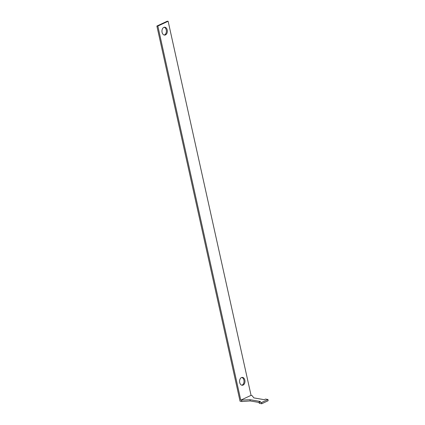 <?xml version="1.0" encoding="UTF-8"?>
<svg xmlns="http://www.w3.org/2000/svg" width="425" height="425" viewBox="0 0 425 425"><rect width="100%" height="100%" fill="white"/><g stroke="black" fill="none" stroke-linecap="round" stroke-linejoin="round"><path stroke-width="0.64" d="M261.545 402.512L261.688 403.75L268.117 400.748L267.973 399.505L265.513 399.08L264.228 399.681L253.884 397.896L251.913 395.494L251.058 395.351L240.778 400.153L250.028 399.697L260.371 401.487L259.085 402.087L261.545 402.512L267.973 399.505M261.688 403.75L259.229 403.325L259.085 402.087M259.128 402.486L250.171 400.934L241.772 401.54L240.061 401.243L156.883 26.058L167.168 21.255L168.125 21.25L251.058 395.351M164.183 35.036A3.942 2.704 89.8 0 0 166.393 31.147A3.942 2.704 89.8 0 0 164.151 27.28M241.814 385.209A3.942 2.704 89.8 0 0 244.024 381.321A3.942 2.704 89.8 0 0 241.782 377.453M168.125 21.25L157.84 26.058L240.778 400.153M239.705 382.532A3.942 2.704 -90.2 0 1 242.261 377.389A3.942 2.704 -90.2 0 1 244.981 381.321A3.942 2.704 -90.2 0 1 242.292 385.268A3.942 2.704 -90.2 0 1 239.705 382.532M162.074 32.358A3.942 2.704 -90.2 0 1 164.629 27.216A3.942 2.704 -90.2 0 1 167.349 31.147A3.942 2.704 -90.2 0 1 164.661 35.094A3.942 2.704 -90.2 0 1 162.074 32.358M250.171 400.934L250.028 399.697M241.634 400.302L241.772 401.54M157.84 26.058L156.883 26.058"/></g></svg>
